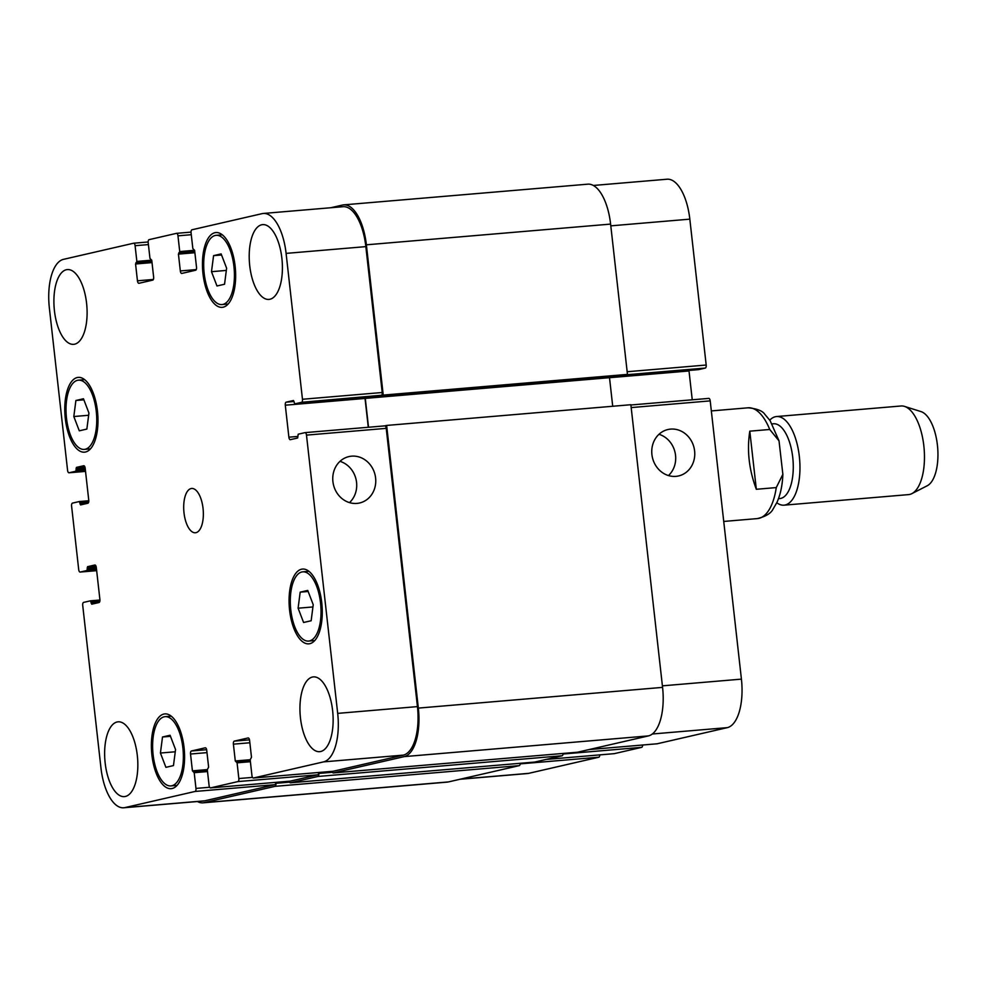 <?xml version="1.0" encoding="UTF-8"?>
<svg xmlns="http://www.w3.org/2000/svg" width="987" height="987" viewBox="0 0 987 987"><rect width="100%" height="100%" fill="white"/><g stroke="black" fill="none" stroke-linecap="round" stroke-linejoin="round"><path stroke-width="1.48" d="M749.799 431.171L769.737 429.481L779.027 440.868L782.864 474.34L776.263 487.59L756.326 489.281L749.799 431.171C746.814 450.294 748.985 469.664 756.326 489.281M772.155 423.892L773.512 423.781A37.518 16.36 85.2 0 1 792.98 459.782A37.518 16.36 85.2 0 1 779.853 498.546L778.496 498.669M769.786 420.141A44.464 19.395 85.2 0 1 775.326 416.736A44.464 19.395 85.2 0 1 776.522 416.551A44.464 19.395 85.2 0 1 799.606 459.226A44.464 19.395 85.2 0 1 784.036 505.171A44.464 19.395 85.2 0 1 776.781 502.753M776.522 416.551L901.032 405.99A44.464 19.395 85.2 0 1 904.499 406.397A44.464 19.395 85.2 0 1 924.116 448.666A44.464 19.395 85.2 0 1 911.902 493.623A44.464 19.395 85.2 0 1 908.546 494.61L784.036 505.171M904.499 406.397L920.982 411.591A37.802 16.483 85.2 0 1 937.65 447.518A37.802 16.483 85.2 0 1 927.262 485.74L911.902 493.623M356.912 503.407A23.811 21.381 -103 0 1 333.125 483.099A23.811 21.381 -103 0 1 348.929 456.586A23.811 21.381 -103 0 1 375.097 474.994A23.811 21.381 -103 0 1 359.601 502.988A23.811 21.381 -103 0 1 356.912 503.407M349.484 502.617A23.811 21.381 77 0 0 356.048 479.374A23.811 21.381 77 0 0 339.984 461.348M675.91 476.363A23.811 21.381 -103 0 1 652.123 456.043A23.811 21.381 -103 0 1 667.915 429.53A23.811 21.381 -103 0 1 694.095 447.938A23.811 21.381 -103 0 1 678.6 475.944A23.811 21.381 -103 0 1 675.91 476.363M668.47 475.561A23.811 21.381 77 0 0 675.034 452.33A23.811 21.381 77 0 0 658.983 434.292M211.489 271.684L213.574 255.645L221.137 253.906L226.615 268.205L224.542 284.244L216.98 285.983L211.489 271.684L226.331 270.426M213.574 255.645L221.544 254.979M73.815 416.526L75.9 400.488L83.463 398.748L88.941 413.047L86.856 429.074L79.293 430.813L73.815 416.526L88.657 415.268M75.9 400.488L83.87 399.809M160.425 753.032L162.51 736.993L170.072 735.253L175.55 749.552L173.465 765.591L165.902 767.331L160.425 753.032L175.267 751.773M162.51 736.993L170.48 736.314M298.099 608.202L300.184 592.163L307.747 590.423L313.224 604.71L311.152 620.749L303.589 622.489L298.099 608.202L312.941 606.943M300.184 592.163L308.154 591.484M96.27 411.357A34.742 15.15 -94.8 0 0 78.442 380.168A34.742 15.15 -94.8 0 0 66.277 416.058A34.742 15.15 -94.8 0 0 84.314 449.393A34.742 15.15 -94.8 0 0 96.27 411.357M97.454 411.085A37.518 16.36 85.2 0 1 84.549 452.169A37.518 16.36 85.2 0 1 65.068 416.169A37.518 16.36 85.2 0 1 78.207 377.392A37.518 16.36 85.2 0 1 97.454 411.085M233.944 266.527A34.742 15.15 -94.8 0 0 216.116 235.325A34.742 15.15 -94.8 0 0 203.964 271.228A34.742 15.15 -94.8 0 0 221.989 304.564A34.742 15.15 -94.8 0 0 233.944 266.527M235.128 266.243A37.518 16.36 85.2 0 1 222.223 307.339A37.518 16.36 85.2 0 1 202.754 271.326A37.518 16.36 85.2 0 1 215.882 232.562A37.518 16.36 85.2 0 1 235.128 266.243M320.553 603.032A34.742 15.15 -94.8 0 0 302.725 571.843A34.742 15.15 -94.8 0 0 290.573 607.733A34.742 15.15 -94.8 0 0 308.598 641.069A34.742 15.15 -94.8 0 0 320.553 603.032M321.75 602.761A37.518 16.36 85.2 0 1 308.832 643.845A37.518 16.36 85.2 0 1 289.364 607.844A37.518 16.36 85.2 0 1 302.491 569.067A37.518 16.36 85.2 0 1 321.75 602.761M182.879 747.862A34.742 15.15 -94.8 0 0 165.051 716.673A34.742 15.15 -94.8 0 0 152.886 752.575A34.742 15.15 -94.8 0 0 170.924 785.911A34.742 15.15 -94.8 0 0 182.879 747.862M184.063 747.591A37.518 16.36 85.2 0 1 171.158 788.675A37.518 16.36 85.2 0 1 151.677 752.674A37.518 16.36 85.2 0 1 164.817 713.909A37.518 16.36 85.2 0 1 184.063 747.591M86.585 303.256A37.518 16.36 85.2 0 1 73.68 344.34A37.518 16.36 85.2 0 1 54.199 308.339A37.518 16.36 85.2 0 1 67.338 269.574A37.518 16.36 85.2 0 1 86.585 303.256M332.619 710.578A37.518 16.36 85.2 0 1 319.714 751.662A37.518 16.36 85.2 0 1 300.233 715.661A37.518 16.36 85.2 0 1 313.373 676.897A37.518 16.36 85.2 0 1 332.619 710.578M281.887 258.323A37.518 16.36 85.2 0 1 268.982 299.406A37.518 16.36 85.2 0 1 249.501 263.406A37.518 16.36 85.2 0 1 262.641 224.629A37.518 16.36 85.2 0 1 281.887 258.323M137.316 755.524A37.518 16.36 85.2 0 1 124.399 796.608A37.518 16.36 85.2 0 1 104.93 760.607A37.518 16.36 85.2 0 1 118.058 721.83A37.518 16.36 85.2 0 1 137.316 755.524M337.69 713.379A44.464 19.395 85.2 0 1 323.588 761.878L253.449 778.015A2.776 1.209 85.2 0 1 253.375 778.027A2.776 1.209 85.2 0 1 251.944 775.535L250.18 759.817L251.488 757.251L249.6 740.435A2.776 1.209 -94.8 0 0 248.169 737.943A2.776 1.209 -94.8 0 0 248.095 737.955L234.277 741.126A2.776 1.209 -94.8 0 0 233.401 744.161L235.288 760.977L237.077 762.828L238.842 778.546A2.776 1.209 85.2 0 1 237.966 781.581L210.576 787.885A2.776 1.209 85.2 0 1 210.502 787.897A2.776 1.209 85.2 0 1 209.071 785.405L207.307 769.687L208.615 767.121L206.727 750.293A2.776 1.209 -94.8 0 0 205.296 747.801A2.776 1.209 -94.8 0 0 205.222 747.813L191.404 750.996A2.776 1.209 -94.8 0 0 190.528 754.019L192.416 770.847L194.205 772.698L195.969 788.416A2.776 1.209 85.2 0 1 195.093 791.451L124.954 807.588A44.464 19.395 85.2 0 1 123.757 807.773A44.464 19.395 85.2 0 1 100.945 767.849L82.723 605.426A2.776 1.209 85.2 0 1 83.611 602.391L90.422 600.824L91.717 604.192L99.021 602.526A2.776 1.209 -94.8 0 0 99.897 599.491L96.307 567.5A2.776 1.209 -94.8 0 0 94.888 565.008A2.776 1.209 -94.8 0 0 94.814 565.02L87.547 566.686L86.992 570.486L80.206 572.053A2.776 1.209 85.2 0 1 80.132 572.065A2.776 1.209 85.2 0 1 78.701 569.573L71.595 506.146A2.776 1.209 85.2 0 1 72.47 503.111L79.293 501.544L80.589 504.925L87.88 503.247A2.776 1.209 -94.8 0 0 88.756 500.212L85.178 468.22A2.776 1.209 -94.8 0 0 83.747 465.728A2.776 1.209 -94.8 0 0 83.673 465.741L76.406 467.406L75.863 471.218L69.065 472.773A2.776 1.209 85.2 0 1 68.991 472.785A2.776 1.209 85.2 0 1 67.572 470.293L49.35 307.87A44.464 19.395 85.2 0 1 63.452 259.359L133.603 243.221A2.776 1.209 85.2 0 1 133.677 243.209A2.776 1.209 85.2 0 1 135.096 245.701L136.86 261.419L135.564 263.985L137.452 280.801A2.776 1.209 -94.8 0 0 138.871 283.306A2.776 1.209 -94.8 0 0 138.945 283.294L152.763 280.111A2.776 1.209 -94.8 0 0 153.639 277.076L151.751 260.26L149.962 258.409L148.198 242.691A2.776 1.209 85.2 0 1 149.074 239.656L176.476 233.351A2.776 1.209 85.2 0 1 176.55 233.339A2.776 1.209 85.2 0 1 177.968 235.831L179.733 251.562L178.437 254.115L180.325 270.944A2.776 1.209 -94.8 0 0 181.744 273.436A2.776 1.209 -94.8 0 0 181.818 273.424L195.636 270.241A2.776 1.209 -94.8 0 0 196.512 267.218L194.624 250.39L192.835 248.539L191.071 232.821A2.776 1.209 85.2 0 1 191.947 229.786L262.098 213.648A44.464 19.395 85.2 0 1 263.282 213.463A44.464 19.395 85.2 0 1 286.094 253.388L302.466 399.266A2.776 1.209 85.2 0 1 301.578 402.301L294.768 403.868L293.472 400.5L286.168 402.165A2.776 1.209 -94.8 0 0 285.292 405.201L288.883 437.192A2.776 1.209 -94.8 0 0 290.301 439.684A2.776 1.209 -94.8 0 0 290.375 439.671L297.642 438.006L298.197 434.206L304.983 432.639A2.776 1.209 85.2 0 1 305.057 432.627A2.776 1.209 85.2 0 1 306.488 435.119L337.69 713.379L417.439 706.606A44.464 19.395 85.2 0 1 403.338 755.117L333.199 771.254A2.776 1.209 85.2 0 1 333.125 771.266A2.776 1.209 85.2 0 1 333.038 771.266M203.051 508.428A22.232 9.697 85.2 0 1 195.401 532.77A22.232 9.697 85.2 0 1 183.866 511.439A22.232 9.697 85.2 0 1 191.638 488.466A22.232 9.697 85.2 0 1 203.051 508.428M708.777 398.39L630.89 404.991L708.703 398.403A2.776 1.209 85.2 0 1 708.777 398.39A2.776 1.209 85.2 0 1 710.208 400.882L741.422 679.13A44.464 19.395 85.2 0 1 727.32 727.641L657.169 743.779A2.776 1.209 85.2 0 1 657.095 743.791A2.776 1.209 85.2 0 1 657.021 743.791M642.611 745.025A2.776 1.209 85.2 0 1 641.686 747.344L614.296 753.649A2.776 1.209 85.2 0 1 614.222 753.661A2.776 1.209 85.2 0 1 614.148 753.661M599.738 754.882A2.776 1.209 85.2 0 1 598.813 757.214L528.674 773.352A44.464 19.395 85.2 0 1 527.477 773.537L460.016 779.261M593.335 185.47L667.015 179.227A44.464 19.395 85.2 0 1 689.827 219.151L706.186 365.03A2.776 1.209 85.2 0 1 705.31 368.065L698.512 369.632L294.792 403.868M688.975 370.433A2.776 1.209 -94.8 0 0 689.012 370.964L692.245 399.797M275.805 782.358L275.904 783.308A2.776 1.209 85.2 0 1 275.028 786.343L204.173 802.641A44.464 19.395 85.2 0 1 202.977 802.826L447.21 782.123A44.464 19.395 -94.8 0 0 448.394 781.926L519.261 765.628A2.776 1.209 -94.8 0 0 520.174 763.309M534.584 762.075A2.776 1.209 -94.8 0 0 534.658 762.075A2.776 1.209 -94.8 0 0 534.732 762.063L562.121 755.758A2.776 1.209 -94.8 0 0 563.046 753.439M577.457 752.217A2.776 1.209 -94.8 0 0 577.531 752.217A2.776 1.209 -94.8 0 0 577.605 752.205L648.471 735.895A44.464 19.395 -94.8 0 0 662.573 687.384L630.866 404.719L386.633 425.434L418.34 708.098A44.464 19.395 85.2 0 1 404.238 756.61L333.384 772.907A2.776 1.209 85.2 0 1 333.31 772.92A2.776 1.209 85.2 0 1 332.064 771.353M612.717 406.262L609.51 377.676A2.776 1.209 85.2 0 1 609.472 377.182M705.31 368.065L625.561 374.826L627.461 374.394L610.608 224.098A44.464 19.395 -94.8 0 0 587.796 184.174L343.562 204.877A44.464 19.395 85.2 0 1 366.374 244.813L383.24 395.096L301.578 402.301M318.628 772.5A2.776 1.209 85.2 0 1 317.715 774.82L290.326 781.124A2.776 1.209 85.2 0 1 290.252 781.136A2.776 1.209 85.2 0 1 290.178 781.136M275.755 782.358A2.776 1.209 85.2 0 1 274.842 784.69L204.691 800.827A44.464 19.395 85.2 0 1 203.507 801.012L123.757 807.773M263.282 213.463L343.032 206.702A44.464 19.395 85.2 0 1 365.844 246.627L382.216 392.505A2.776 1.209 85.2 0 1 381.327 395.54M365.005 397.909A2.776 1.209 -94.8 0 0 365.042 398.44L368.274 427.26M386.633 425.434L384.77 425.866A2.776 1.209 85.2 0 1 384.807 425.866A2.776 1.209 85.2 0 1 386.225 428.358L417.439 706.606M365.239 397.897A2.776 1.209 -94.8 0 0 365.276 398.39L368.521 427.248M318.678 772.488L318.776 773.438A2.776 1.209 85.2 0 1 317.9 776.473L290.511 782.777A2.776 1.209 85.2 0 1 290.437 782.79A2.776 1.209 85.2 0 1 289.191 781.223M330.756 207.739L342.378 205.074A44.464 19.395 85.2 0 1 343.562 204.877M202.977 802.826A44.464 19.395 85.2 0 1 197.437 801.53M383.24 395.096L627.461 374.394M711.331 410.925L748.06 407.804A55.58 24.243 85.2 0 1 769.737 429.481M776.263 487.59A55.58 24.243 85.2 0 1 757.448 518.582C765.826 516.46 771.02 513.302 773.043 509.107L776.991 502.334C780.495 494.45 782.457 485.123 782.864 474.34M662.4 685.842L741.422 679.13M652.345 733.995L727.32 727.641M589.103 749.552L657.169 743.779M563.022 754.019L641.686 747.344M546.23 759.422L614.296 753.649M520.149 763.876L598.813 757.214M460.608 779.125L528.674 773.352M610.805 225.85L689.827 219.151M627.164 371.741L706.186 365.03M609.51 377.713L689.012 370.964M631.187 407.582L710.208 400.882M403.338 755.117L323.588 761.878M333.199 771.254L253.449 778.015M249.501 739.843L234.277 741.126M249.859 742.767L233.401 744.161M317.715 774.82L237.966 781.581M252.499 777.398L238.842 778.546M290.326 781.124L210.576 787.885M206.628 749.701L191.404 750.996M206.986 752.625L190.528 754.019M274.842 784.69L195.093 791.451M209.639 787.256L195.969 788.416M204.691 800.827L124.954 807.588M80.132 572.065L96.664 570.659L80.206 572.053M85.524 471.379L69.065 472.773M133.677 243.209L148.161 241.975L133.751 243.209M148.408 244.579L135.096 245.701M153.392 279.457L137.452 280.801M176.55 233.339L191.034 232.118L176.624 233.339M191.281 234.709L177.968 235.831M196.265 269.587L180.325 270.944M365.844 246.627L286.094 253.388M382.216 392.505L302.466 399.266M294.04 401.499L286.168 402.165M365.042 398.44L285.292 405.201M297.951 436.427L288.883 437.192M386.225 428.358L306.488 435.119M384.733 425.878L305.131 432.627M366.374 244.813L610.608 224.098M178.437 254.115L194.895 252.721M178.783 252.906L194.76 251.549M179.387 252.771L194.747 251.463M179.733 251.562L194.612 250.291M135.564 263.985L152.023 262.591M135.91 262.764L151.887 261.419M136.514 262.628L151.875 261.333M136.86 261.419L151.739 260.161M75.863 471.218L85.413 470.404M76.209 469.997L85.289 469.232M76.061 468.628L85.116 467.85M76.406 467.406L84.783 466.703M80.009 503.925L87.806 503.259M79.861 502.543L88.731 501.791M79.318 501.544L88.793 500.742L79.293 501.544M86.992 570.486L96.553 569.684M87.349 569.277L96.418 568.512M87.189 567.895L96.257 567.13M87.547 566.686L95.924 565.983M91.149 603.193L98.934 602.539M91.001 601.823L99.872 601.071M90.459 600.824L99.934 600.022L90.422 600.824M204.173 802.641L448.394 781.926M275.028 786.343L519.261 765.628M275.904 783.308L289.561 782.148M194.205 772.698L207.517 771.563M193.674 771.698L207.406 770.539L193.637 771.698M192.416 770.847L207.307 769.589M290.511 782.777L534.732 762.063M317.9 776.473L562.121 755.758M318.776 773.438L332.434 772.278M237.077 762.828L250.39 761.705M236.547 761.828L250.279 760.669L236.51 761.828M235.288 760.977L250.167 759.719M333.384 772.907L577.605 752.205M404.238 756.61L648.471 735.895M418.34 708.098L662.573 687.384M365.276 398.39L609.51 377.676M748.06 407.804C756.992 408.655 762.606 410.863 764.9 414.417L770.107 420.622L779.027 440.868M723.73 521.444L757.448 518.582M84.598 379.637L78.442 380.168M90.471 448.875L84.314 449.393M222.285 234.807L216.116 235.325M228.145 304.045L221.989 304.564M308.894 571.313L302.725 571.843M314.767 640.551L308.598 641.069M171.207 716.155L165.051 716.673M177.08 785.381L170.924 785.911M657.095 743.791L589.066 749.565M614.222 753.661L546.193 759.422M333.125 771.266L253.375 778.027M290.252 781.136L210.502 787.897M85.524 471.391L68.991 472.785M384.807 425.866L305.057 432.627M294.768 403.868L698.488 369.632M290.437 782.79L534.658 762.075M333.31 772.92L577.531 752.217"/></g></svg>
